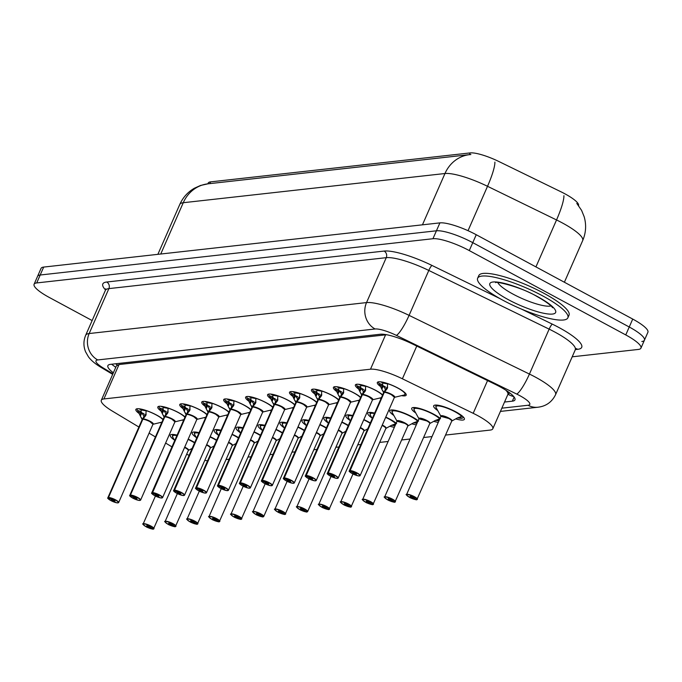 <?xml version="1.0" encoding="UTF-8"?>
<svg xmlns="http://www.w3.org/2000/svg" width="682" height="682" viewBox="0 0 682 682"><rect width="100%" height="100%" fill="white"/><g stroke="black" fill="none" stroke-linecap="round" stroke-linejoin="round"><path stroke-width="1.02" d="M380.368 386.404A15.763 3.41 23.7 0 1 377.325 382.5A15.763 3.41 23.7 0 1 398.1 388.126A15.763 3.41 23.7 0 1 406.191 395.176A15.763 3.41 23.7 0 1 401.545 395.637M358.417 388.859A15.763 3.41 23.7 0 1 355.373 384.946A15.763 3.41 23.7 0 1 376.149 390.581A15.763 3.41 23.7 0 1 382.645 394.887M336.465 391.306A15.763 3.41 23.7 0 1 333.421 387.402A15.763 3.41 23.7 0 1 354.197 393.028A15.763 3.41 23.7 0 1 360.701 397.333M314.513 393.753A15.763 3.41 23.7 0 1 311.469 389.848A15.763 3.41 23.7 0 1 332.245 395.475A15.763 3.41 23.7 0 1 338.749 399.788M292.561 396.199A15.763 3.41 23.7 0 1 289.518 392.295A15.763 3.41 23.7 0 1 310.293 397.93A15.763 3.41 23.7 0 1 316.798 402.235M270.609 398.655A15.763 3.41 23.7 0 1 267.574 394.75A15.763 3.41 23.7 0 1 288.341 400.377A15.763 3.41 23.7 0 1 294.846 404.682M248.657 401.101A15.763 3.41 23.7 0 1 245.622 397.197A15.763 3.41 23.7 0 1 266.389 402.823A15.763 3.41 23.7 0 1 272.894 407.137M226.705 403.548A15.763 3.41 23.7 0 1 223.67 399.643A15.763 3.41 23.7 0 1 244.446 405.279A15.763 3.41 23.7 0 1 250.942 409.584M204.753 406.003A15.763 3.41 23.7 0 1 201.719 402.099A15.763 3.41 23.7 0 1 222.494 407.725A15.763 3.41 23.7 0 1 228.99 412.03M182.802 408.45A15.763 3.41 23.7 0 1 179.767 404.545A15.763 3.41 23.7 0 1 200.542 410.172A15.763 3.41 23.7 0 1 207.038 414.477M160.858 410.896A15.763 3.41 23.7 0 1 157.815 406.992A15.763 3.41 23.7 0 1 178.59 412.619A15.763 3.41 23.7 0 1 185.086 416.932M138.906 413.343A15.763 3.41 23.7 0 1 135.863 409.439A15.763 3.41 23.7 0 1 156.638 415.074A15.763 3.41 23.7 0 1 163.134 419.379M437.75 410.581A16.769 3.632 23.7 0 1 433.675 405.824A16.769 3.632 23.7 0 1 455.772 411.817A16.769 3.632 23.7 0 1 464.382 419.311A16.769 3.632 23.7 0 1 455.712 418.893M415.798 413.028A16.769 3.632 23.7 0 1 411.723 408.279A16.769 3.632 23.7 0 1 433.82 414.264A16.769 3.632 23.7 0 1 440.069 418.271M393.846 415.474A16.769 3.632 23.7 0 1 389.772 410.726A16.769 3.632 23.7 0 1 411.868 416.711A16.769 3.632 23.7 0 1 418.117 420.726M371.895 417.93A16.769 3.632 23.7 0 1 367.82 413.173A16.769 3.632 23.7 0 1 374.657 413.096M385.807 417.12A16.769 3.632 23.7 0 1 389.916 419.166A16.769 3.632 23.7 0 1 396.165 423.172M349.943 420.376A16.769 3.632 23.7 0 1 345.868 415.619A16.769 3.632 23.7 0 1 352.705 415.543M363.856 419.566A16.769 3.632 23.7 0 1 367.965 421.612A16.769 3.632 23.7 0 1 370.326 422.951M327.991 422.823A16.769 3.632 23.7 0 1 323.916 418.075A16.769 3.632 23.7 0 1 330.753 417.989M341.904 422.013A16.769 3.632 23.7 0 1 346.021 424.059A16.769 3.632 23.7 0 1 348.374 425.406M306.039 425.278A16.769 3.632 23.7 0 1 301.964 420.521A16.769 3.632 23.7 0 1 308.801 420.436M319.952 424.46A16.769 3.632 23.7 0 1 324.069 426.506A16.769 3.632 23.7 0 1 326.422 427.853M284.087 427.725A16.769 3.632 23.7 0 1 280.012 422.968A16.769 3.632 23.7 0 1 286.849 422.891M298 426.915A16.769 3.632 23.7 0 1 302.117 428.961A16.769 3.632 23.7 0 1 304.479 430.299M262.135 430.172A16.769 3.632 23.7 0 1 258.06 425.423A16.769 3.632 23.7 0 1 264.906 425.338M276.048 429.362A16.769 3.632 23.7 0 1 280.166 431.408A16.769 3.632 23.7 0 1 282.527 432.746M240.183 432.618A16.769 3.632 23.7 0 1 236.117 427.87A16.769 3.632 23.7 0 1 242.954 427.785M254.096 431.808A16.769 3.632 23.7 0 1 258.214 433.854A16.769 3.632 23.7 0 1 260.575 435.201M218.231 435.073A16.769 3.632 23.7 0 1 214.165 430.316A16.769 3.632 23.7 0 1 221.002 430.24M232.144 434.264A16.769 3.632 23.7 0 1 236.262 436.31A16.769 3.632 23.7 0 1 238.623 437.648M196.288 437.52A16.769 3.632 23.7 0 1 192.213 432.763A16.769 3.632 23.7 0 1 199.05 432.686M210.192 436.71A16.769 3.632 23.7 0 1 214.31 438.756A16.769 3.632 23.7 0 1 216.671 440.095M174.336 439.967A16.769 3.632 23.7 0 1 170.261 435.218A16.769 3.632 23.7 0 1 177.098 435.133M188.241 439.157A16.769 3.632 23.7 0 1 192.358 441.203A16.769 3.632 23.7 0 1 194.72 442.55M506.777 391.272A29.556 6.394 23.7 0 1 507.894 394.384L508.107 394.358A9.855 2.131 -156.3 0 0 506.777 391.272L505.908 390.249M578.558 205.572A26.598 5.754 -156.3 0 0 560.877 191.744L498.934 161.54A26.598 5.754 -156.3 0 0 470.213 152.913L210.559 181.881A26.598 5.754 -156.3 0 0 208.206 183.049L207.857 183.833M386.643 334.734L119.026 364.538L116.4 365.867L101.311 400.249A29.556 6.394 -156.3 0 0 112.419 411.144L138.898 427.034M445.61 435.056L490.179 430.086A29.556 6.394 -156.3 0 0 492.796 428.79L507.894 394.384M186.655 454.289A29.556 6.394 -156.3 0 0 189.119 455.312M204.873 460.35A29.556 6.394 -156.3 0 0 207.567 460.844M149.119 433.164L155.428 436.949M165.649 443.078L171.949 446.863M492.796 428.79A29.556 6.394 -156.3 0 0 473.189 413.309L402.397 378.791A29.556 6.394 -156.3 0 0 370.488 369.209L103.92 398.944A29.556 6.394 -156.3 0 0 101.311 400.249M226.1 459.549L229.161 459.208M248.052 457.102L251.104 456.761M270.004 454.655L273.056 454.314M291.956 452.2L295.008 451.859M313.908 449.753L316.96 449.412M335.859 447.307L338.911 446.966M357.803 444.86L360.863 444.519M379.755 442.405L388.135 441.476M401.707 439.958L410.087 439.02M423.658 437.512L432.03 436.574M183.594 420.342A15.763 3.41 23.7 0 1 182.034 420.121M205.538 417.896A15.763 3.41 23.7 0 1 203.986 417.674M227.49 415.449A15.763 3.41 23.7 0 1 225.938 415.227M249.442 412.994A15.763 3.41 23.7 0 1 247.89 412.781M271.393 410.547A15.763 3.41 23.7 0 1 269.842 410.325M293.345 408.1A15.763 3.41 23.7 0 1 291.794 407.879M315.297 405.645A15.763 3.41 23.7 0 1 313.746 405.432M337.249 403.198A15.763 3.41 23.7 0 1 335.697 402.977M359.201 400.752A15.763 3.41 23.7 0 1 357.649 400.53M381.153 398.305A15.763 3.41 23.7 0 1 379.601 398.083M161.643 422.789A15.763 3.41 23.7 0 1 160.082 422.576M394.367 427.273A16.769 3.632 23.7 0 1 389.857 426.241M416.318 424.818A16.769 3.632 23.7 0 1 411.809 423.795M438.27 422.371A16.769 3.632 23.7 0 1 433.761 421.34M92.138 320.549L49.274 297.446A29.556 6.394 23.7 0 1 34.1 284.232L37.578 276.304A29.556 6.394 23.7 0 1 40.195 275.008L436.42 230.797A29.556 6.394 23.7 0 1 472.762 242.656L629.239 327.002A29.556 6.394 23.7 0 1 644.422 340.207L647.9 332.287A29.556 6.394 23.7 0 0 632.726 319.074L476.241 234.727A29.556 6.394 23.7 0 0 439.907 222.878L43.674 267.08A29.556 6.394 23.7 0 0 41.056 268.384L37.578 276.304A29.556 6.394 23.7 0 1 40.195 275.008L436.42 230.797A29.556 6.394 23.7 0 1 472.762 242.656L629.239 327.002A29.556 6.394 23.7 0 1 644.422 340.207A29.556 6.394 23.7 0 1 641.805 341.512M34.1 284.232A29.556 6.394 23.7 0 1 36.717 282.936L432.942 238.726A29.556 6.394 23.7 0 1 469.284 250.584L625.761 334.93A29.556 6.394 23.7 0 1 640.944 348.135A29.556 6.394 23.7 0 1 638.326 349.44L572.189 356.814M504.535 402.039L512.344 401.169A29.556 6.394 -156.3 0 0 514.961 399.874A29.556 6.394 -156.3 0 0 495.354 384.401L412.175 343.83A29.556 6.394 -156.3 0 0 380.266 334.248L110.493 364.35A29.556 6.394 -156.3 0 0 107.884 365.646A29.556 6.394 -156.3 0 0 113.357 372.798M153.552 528.976L153.322 529.044A5.712 1.236 -156.3 0 0 150.799 526.257A5.712 1.236 -156.3 0 0 143.774 523.964A5.712 1.236 -156.3 0 0 146.204 526.768A5.712 1.236 -156.3 0 0 153.118 529.07L150.228 527.084M150.091 527.391A1.969 0.426 23.7 0 1 147.704 526.598A1.969 0.426 23.7 0 1 146.698 525.72A1.969 0.426 23.7 0 1 149.29 526.419A1.969 0.426 23.7 0 1 150.304 527.305A1.969 0.426 23.7 0 1 150.159 527.382L153.118 529.07M185.282 447.852A5.908 1.279 -156.3 0 0 184.583 447.494L185.282 447.861A5.908 1.279 -156.3 0 1 188.326 450.495L188.334 450.444M184.754 447.111A6.095 1.321 23.7 0 1 188.403 450.418L191.881 448.56M173.637 434.502A14.782 3.197 -156.3 0 0 172.469 435.133A14.782 3.197 -156.3 0 0 172.461 435.167M162.981 419.745A14.407 3.12 23.7 0 0 146.178 410.615L145.778 415.517L142.845 419.225L144.192 416.156L146.119 413.803M142.76 419.404L142.606 419.319A0.494 0.46 80 0 0 142.632 419.251L140.901 417.162L137.619 410.436L141.055 411.544L144.081 416.412M152.998 424.042A5.908 1.279 23.7 0 0 148.659 421.016A5.908 1.279 23.7 0 0 142.819 419.294L142.819 419.294A0.494 0.443 86.7 0 0 142.845 419.225M142.632 419.251L143.987 416.173M142.606 419.328L142.606 419.319A5.908 1.279 -156.3 0 0 142.18 419.566L142.24 419.575M107.935 498.227A5.908 1.279 23.7 0 1 107.85 497.783A5.908 1.279 23.7 0 1 108.267 497.536L142.606 419.319A5.908 1.279 23.7 0 0 142.393 419.379M108.267 497.536L108.361 497.8A5.712 1.236 -156.3 0 0 110.885 500.588A5.712 1.236 -156.3 0 0 117.909 502.881A5.712 1.236 -156.3 0 0 115.48 500.077A5.712 1.236 -156.3 0 0 108.557 497.775L111.584 499.454A1.969 0.426 23.7 0 1 113.971 500.247A1.969 0.426 23.7 0 1 114.985 501.125A1.969 0.426 23.7 0 1 112.385 500.418A1.969 0.426 23.7 0 1 111.379 499.539A1.969 0.426 23.7 0 1 111.516 499.463L108.361 497.8M149.972 421.681L153.007 424.323A5.908 1.279 -156.3 0 0 149.972 421.681A5.908 1.279 -156.3 0 0 142.811 419.302L108.481 497.51A5.908 1.279 23.7 0 1 115.633 499.889A5.908 1.279 23.7 0 1 118.668 502.532A5.908 1.279 23.7 0 1 118.284 502.77M146.101 414.426L146.05 414.903M139.026 408.774L141.558 410.087L140.859 411.22M146.69 410.914L141.941 410.061A10.827 2.344 23.7 0 1 146.195 410.752M142.7 413.104L144.328 414.213M139.776 408.859L141.941 410.061M137.295 408.748A14.782 3.197 -156.3 0 0 137.15 408.961A14.782 3.197 -156.3 0 0 137.653 410.479M141.779 412.925L141.771 412.942A1.969 0.426 23.7 0 1 140.918 412.746L138.079 411.834M175.504 526.521L175.274 526.598A5.712 1.236 -156.3 0 0 172.751 523.802A5.712 1.236 -156.3 0 0 165.726 521.517A5.712 1.236 -156.3 0 0 168.156 524.322A5.712 1.236 -156.3 0 0 175.069 526.615L172.179 524.637M172.043 524.944A1.969 0.426 23.7 0 1 169.656 524.151A1.969 0.426 23.7 0 1 168.642 523.273A1.969 0.426 23.7 0 1 171.242 523.972A1.969 0.426 23.7 0 1 172.256 524.85A1.969 0.426 23.7 0 1 172.111 524.935L175.069 526.615M207.234 445.406A5.908 1.279 -156.3 0 0 206.535 445.048L207.234 445.406A5.908 1.279 -156.3 0 1 210.269 448.048L210.286 447.997M206.706 444.664A6.095 1.321 23.7 0 1 210.354 447.972L213.833 446.113M195.589 432.056A14.782 3.197 -156.3 0 0 194.421 432.686A14.782 3.197 -156.3 0 0 194.404 432.72M197.456 524.074L197.226 524.151A5.712 1.236 -156.3 0 0 194.702 521.355A5.712 1.236 -156.3 0 0 187.669 519.062A5.712 1.236 -156.3 0 0 190.099 521.866A5.712 1.236 -156.3 0 0 197.021 524.168L194.131 522.19M193.995 522.497A1.969 0.426 23.7 0 1 191.608 521.704A1.969 0.426 23.7 0 1 190.593 520.818A1.969 0.426 23.7 0 1 193.194 521.525A1.969 0.426 23.7 0 1 194.208 522.403A1.969 0.426 23.7 0 1 194.063 522.489L197.021 524.168M229.186 442.959A5.908 1.279 -156.3 0 0 228.487 442.592L229.186 442.959A5.908 1.279 -156.3 0 1 232.221 445.602L232.23 445.542M228.658 442.217A6.095 1.321 23.7 0 1 232.306 445.517L235.784 443.667M217.541 429.609A14.782 3.197 -156.3 0 0 216.373 430.24A14.782 3.197 -156.3 0 0 216.356 430.265L216.569 432.073A14.407 3.112 23.7 0 1 220.806 430.674M219.408 521.628L219.178 521.696A5.712 1.236 -156.3 0 0 216.646 518.908A5.712 1.236 -156.3 0 0 209.621 516.615A5.712 1.236 -156.3 0 0 212.051 519.42A5.712 1.236 -156.3 0 0 218.973 521.721L216.083 519.744M215.947 520.042A1.969 0.426 23.7 0 1 213.56 519.249A1.969 0.426 23.7 0 1 212.545 518.371A1.969 0.426 23.7 0 1 215.145 519.079A1.969 0.426 23.7 0 1 216.16 519.957A1.969 0.426 23.7 0 1 216.015 520.034L218.973 521.721M251.138 440.512A5.908 1.279 -156.3 0 0 250.439 440.146L251.138 440.512A5.908 1.279 -156.3 0 1 254.173 443.147L254.181 443.095M250.601 439.762A6.095 1.321 23.7 0 1 254.258 443.07L257.736 441.211M239.493 427.154A14.782 3.197 -156.3 0 0 238.325 427.785A14.782 3.197 -156.3 0 0 238.308 427.819M241.36 519.181L241.13 519.249A5.712 1.236 -156.3 0 0 238.598 516.462A5.712 1.236 -156.3 0 0 231.573 514.168A5.712 1.236 -156.3 0 0 234.003 516.973A5.712 1.236 -156.3 0 0 240.925 519.275L238.027 517.288M237.899 517.595A1.969 0.426 23.7 0 1 235.512 516.803A1.969 0.426 23.7 0 1 234.497 515.924A1.969 0.426 23.7 0 1 237.097 516.624A1.969 0.426 23.7 0 1 238.103 517.51A1.969 0.426 23.7 0 1 237.967 517.587L240.925 519.275M273.09 438.057A5.908 1.279 -156.3 0 0 272.391 437.699L273.09 438.057A5.908 1.279 -156.3 0 1 276.125 440.7L276.133 440.649M272.553 437.315A6.095 1.321 23.7 0 1 276.21 440.623L279.688 438.765M261.445 424.707A14.782 3.197 -156.3 0 0 260.277 425.338A14.782 3.197 -156.3 0 0 260.26 425.372L260.473 427.171A14.407 3.112 23.7 0 1 264.71 425.781M184.933 417.29A14.407 3.12 23.7 0 0 168.13 408.16L167.729 413.062L164.797 416.779L166.144 413.701L168.07 411.357M164.712 416.958L164.558 416.873A0.494 0.46 80 0 0 164.584 416.804L162.853 414.716L159.571 407.981L163.007 409.089L166.024 413.965M174.95 421.595A5.908 1.279 23.7 0 0 170.602 418.569A5.908 1.279 23.7 0 0 164.771 416.847L164.771 416.847A0.494 0.443 86.7 0 0 164.797 416.779M164.584 416.804L165.931 413.727M164.345 416.932A5.908 1.279 23.7 0 1 164.558 416.873L164.55 416.873A5.908 1.279 -156.3 0 0 164.132 417.12L162.853 414.716M129.887 495.78A5.908 1.279 23.7 0 1 129.793 495.328A5.908 1.279 23.7 0 1 130.219 495.089L164.55 416.873M130.219 495.089L130.313 495.345A5.712 1.236 -156.3 0 0 132.837 498.141A5.712 1.236 -156.3 0 0 139.861 500.435A5.712 1.236 -156.3 0 0 137.432 497.63A5.712 1.236 -156.3 0 0 130.509 495.328L133.536 496.999A1.969 0.426 23.7 0 1 135.923 497.792A1.969 0.426 23.7 0 1 136.937 498.678A1.969 0.426 23.7 0 1 134.337 497.971A1.969 0.426 23.7 0 1 133.331 497.093A1.969 0.426 23.7 0 1 133.467 497.007L130.313 495.345M171.924 419.234L174.959 421.868A5.908 1.279 -156.3 0 0 171.924 419.225A5.908 1.279 -156.3 0 0 164.763 416.847L130.424 495.064A5.908 1.279 23.7 0 1 137.585 497.442A5.908 1.279 23.7 0 1 140.62 500.085A5.908 1.279 23.7 0 1 140.236 500.324M168.053 411.979L167.994 412.448M163.51 407.657L162.81 408.774M163.885 407.597A10.827 2.344 23.7 0 1 168.147 408.305M168.642 408.458L163.893 407.614L161.728 406.412M163.578 407.435L160.978 406.319M164.652 410.649L166.28 411.766M159.247 406.293A14.782 3.197 -156.3 0 0 159.102 406.506A14.782 3.197 -156.3 0 0 159.605 408.032M162.325 413.667L163.723 410.487A1.969 0.426 23.7 0 1 162.862 410.3L160.031 409.379M206.876 414.844A14.407 3.12 23.7 0 0 190.082 405.713L189.681 410.615L186.74 414.324L188.096 411.255L190.022 408.902M186.663 414.511L186.51 414.417A0.494 0.46 80 0 0 186.536 414.349L184.805 412.26L181.523 405.534L184.958 406.643L187.976 411.51M193.867 416.779L196.91 419.421A5.908 1.279 -156.3 0 0 193.876 416.779A5.908 1.279 -156.3 0 0 186.715 414.4L186.723 414.4A0.494 0.443 86.7 0 0 186.74 414.324M186.536 414.349L187.882 411.28M186.51 414.426L186.501 414.426A5.908 1.279 -156.3 0 0 186.084 414.673L186.143 414.673M151.839 493.333A5.908 1.279 23.7 0 1 151.745 492.881A5.908 1.279 23.7 0 1 152.171 492.634L186.501 414.426M152.171 492.634L152.265 492.898A5.712 1.236 -156.3 0 0 154.788 495.695A5.712 1.236 -156.3 0 0 161.813 497.979A5.712 1.236 -156.3 0 0 159.383 495.175A5.712 1.236 -156.3 0 0 152.461 492.881L155.487 494.552A1.969 0.426 23.7 0 1 157.874 495.345A1.969 0.426 23.7 0 1 158.889 496.223A1.969 0.426 23.7 0 1 156.289 495.524A1.969 0.426 23.7 0 1 155.283 494.646A1.969 0.426 23.7 0 1 155.419 494.561L152.265 492.898M152.461 492.881L186.715 414.4M190.005 409.532L189.946 410.001M182.929 403.872L185.453 405.185L184.762 406.327M190.593 406.012L185.845 405.159A10.827 2.344 23.7 0 1 190.09 405.85M186.604 408.203L188.232 409.319M183.68 403.966L185.845 405.159M181.199 403.846A14.782 3.197 -156.3 0 0 181.054 404.059A14.782 3.197 -156.3 0 0 181.548 405.585M184.276 411.22L185.675 408.041A1.969 0.426 23.7 0 1 184.813 407.853L181.983 406.932M228.828 412.397A14.407 3.12 23.7 0 0 212.034 403.267L211.633 408.168L208.692 411.877L210.047 408.808L211.974 406.455M208.615 412.056L208.462 411.971A0.494 0.46 80 0 0 208.487 411.902L206.757 409.814L203.475 403.088L206.91 404.196L209.928 409.064M215.819 414.332L218.854 416.975A5.908 1.279 -156.3 0 0 215.819 414.332A5.908 1.279 -156.3 0 0 208.666 411.954L208.666 411.945A0.494 0.443 86.7 0 0 208.692 411.877M208.487 411.902L209.834 408.833M208.24 412.03A5.908 1.279 23.7 0 1 208.462 411.971L208.453 411.971A5.908 1.279 -156.3 0 0 208.036 412.218L206.757 409.814M173.782 490.878A5.908 1.279 23.7 0 1 173.697 490.435A5.908 1.279 23.7 0 1 174.123 490.188L208.453 411.971M174.123 490.188L174.208 490.452A5.712 1.236 -156.3 0 0 176.74 493.239A5.712 1.236 -156.3 0 0 183.765 495.533A5.712 1.236 -156.3 0 0 181.335 492.728A5.712 1.236 -156.3 0 0 174.413 490.426L177.439 492.106A1.969 0.426 23.7 0 1 179.826 492.898A1.969 0.426 23.7 0 1 180.841 493.777A1.969 0.426 23.7 0 1 178.241 493.077A1.969 0.426 23.7 0 1 177.226 492.191A1.969 0.426 23.7 0 1 177.371 492.114L174.208 490.452M174.413 490.426L208.666 411.954M211.957 407.077L211.897 407.555M207.413 402.755L206.714 403.88M207.788 402.695A10.827 2.344 23.7 0 1 212.042 403.403M212.545 403.565L207.797 402.712L205.632 401.519M207.388 402.747L204.881 401.425M208.556 405.756L210.184 406.873M203.151 401.4A14.782 3.197 -156.3 0 0 203.006 401.613A14.782 3.197 -156.3 0 0 203.5 403.13M206.228 408.765L207.626 405.594A1.969 0.426 23.7 0 1 206.765 405.398L203.927 404.486M542.557 295.826A49.266 10.665 23.7 0 1 567.859 317.838A49.266 10.665 23.7 0 1 502.932 300.242A49.266 10.665 23.7 0 1 477.639 278.23A49.266 10.665 23.7 0 1 542.557 295.826M477.639 278.23L478.798 275.588A49.266 10.665 23.7 0 1 543.716 293.183A49.266 10.665 23.7 0 1 569.018 315.195L567.859 317.838M263.312 516.726L263.073 516.803A5.712 1.236 -156.3 0 0 260.55 514.006A5.712 1.236 -156.3 0 0 253.525 511.713A5.712 1.236 -156.3 0 0 255.955 514.518A5.712 1.236 -156.3 0 0 262.877 516.82L259.978 514.842M259.851 515.149A1.969 0.426 23.7 0 1 257.464 514.356A1.969 0.426 23.7 0 1 256.449 513.469A1.969 0.426 23.7 0 1 259.049 514.177A1.969 0.426 23.7 0 1 260.055 515.055A1.969 0.426 23.7 0 1 259.919 515.14L262.877 516.82M295.042 435.61A5.908 1.279 -156.3 0 0 294.343 435.244L295.042 435.61A5.908 1.279 -156.3 0 1 298.077 438.253L263.746 516.462A5.908 1.279 23.7 0 1 263.354 516.7M294.505 434.869A6.095 1.321 23.7 0 1 298.162 438.168L301.632 436.318M283.397 422.26A14.782 3.197 -156.3 0 0 282.229 422.891A14.782 3.197 -156.3 0 0 282.212 422.917M285.264 514.279L285.025 514.347A5.712 1.236 -156.3 0 0 282.501 511.56A5.712 1.236 -156.3 0 0 275.477 509.266A5.712 1.236 -156.3 0 0 277.906 512.071A5.712 1.236 -156.3 0 0 284.829 514.373L281.93 512.395M281.802 512.693A1.969 0.426 23.7 0 1 279.415 511.901A1.969 0.426 23.7 0 1 278.401 511.023A1.969 0.426 23.7 0 1 281.001 511.73A1.969 0.426 23.7 0 1 282.007 512.608A1.969 0.426 23.7 0 1 281.871 512.693L284.829 514.373M316.994 433.164A5.908 1.279 -156.3 0 0 316.295 432.797L316.994 433.164A5.908 1.279 -156.3 0 1 320.029 435.807L320.037 435.747M316.457 432.414A6.095 1.321 23.7 0 1 320.114 435.721L323.583 433.871M305.348 419.805A14.782 3.197 -156.3 0 0 304.172 420.444A14.782 3.197 -156.3 0 0 304.163 420.47L304.368 422.269A14.407 3.112 23.7 0 1 308.614 420.879M307.215 511.832L306.977 511.901A5.712 1.236 -156.3 0 0 304.453 509.113A5.712 1.236 -156.3 0 0 297.429 506.82A5.712 1.236 -156.3 0 0 299.858 509.624A5.712 1.236 -156.3 0 0 306.781 511.926L303.882 509.94M303.754 510.247A1.969 0.426 23.7 0 1 301.367 509.454A1.969 0.426 23.7 0 1 300.353 508.576A1.969 0.426 23.7 0 1 302.944 509.275A1.969 0.426 23.7 0 1 303.959 510.162A1.969 0.426 23.7 0 1 303.822 510.238L306.781 511.926M338.945 430.709A5.908 1.279 -156.3 0 0 338.238 430.351L338.945 430.717A5.908 1.279 -156.3 0 1 341.98 433.351L307.65 511.568A5.908 1.279 23.7 0 1 307.258 511.807M338.408 429.967A6.095 1.321 23.7 0 1 342.066 433.275L345.535 431.416M327.3 417.358A14.782 3.197 -156.3 0 0 326.124 417.989A14.782 3.197 -156.3 0 0 326.115 418.023M250.78 409.95A14.407 3.12 23.7 0 0 233.986 400.811L233.585 405.713L230.644 409.43L231.991 406.361L233.926 404.008M230.567 409.609L230.414 409.524A0.494 0.46 80 0 0 230.439 409.456L228.709 407.367L225.427 400.632L228.862 401.741L231.88 406.617M237.771 411.885L240.806 414.52A5.908 1.279 -156.3 0 0 237.771 411.885A5.908 1.279 -156.3 0 0 230.618 409.498L230.618 409.498A0.494 0.443 86.7 0 0 230.644 409.43M230.439 409.456L231.786 406.378M230.192 409.584A5.908 1.279 23.7 0 1 230.414 409.524L230.405 409.524A5.908 1.279 -156.3 0 0 229.987 409.771L230.005 409.694A6.095 1.321 23.7 0 1 230.201 409.157M195.734 488.431A5.908 1.279 23.7 0 1 195.649 487.98A5.908 1.279 23.7 0 1 196.075 487.741L230.405 409.524M196.075 487.741L196.16 488.005A5.712 1.236 -156.3 0 0 198.684 490.793A5.712 1.236 -156.3 0 0 205.717 493.086A5.712 1.236 -156.3 0 0 203.287 490.281A5.712 1.236 -156.3 0 0 196.365 487.98L199.391 489.65A1.969 0.426 23.7 0 1 201.778 490.452A1.969 0.426 23.7 0 1 202.793 491.33A1.969 0.426 23.7 0 1 200.193 490.622A1.969 0.426 23.7 0 1 199.178 489.744A1.969 0.426 23.7 0 1 199.323 489.659L196.16 488.005M196.365 487.98L230.618 409.498A5.908 1.279 23.7 0 1 236.458 411.22A5.908 1.279 23.7 0 1 240.806 414.247M233.909 404.631L233.849 405.099M229.433 400.087L228.666 401.425M234.497 401.118L229.749 400.266A10.827 2.344 23.7 0 1 233.994 400.956M229.34 400.291L226.833 398.979M230.507 403.301L232.136 404.417M227.583 399.064L229.749 400.266M225.103 398.944A14.782 3.197 -156.3 0 0 224.958 399.158A14.782 3.197 -156.3 0 0 225.452 400.684M228.18 406.319L229.578 403.139A1.969 0.426 23.7 0 1 228.717 402.951L225.878 402.039M272.732 407.495A14.407 3.12 23.7 0 0 255.938 398.365L255.528 403.267L252.596 406.983L253.943 403.906L255.878 401.553M252.519 407.163L252.366 407.069A0.494 0.46 80 0 0 252.391 407.001L250.652 404.92L247.378 398.186L250.814 399.294L253.832 404.17M259.723 409.43L262.758 412.073A5.908 1.279 -156.3 0 0 259.723 409.43A5.908 1.279 -156.3 0 0 252.562 407.052L252.57 407.052A0.494 0.443 86.7 0 0 252.596 406.983M252.391 407.001L253.738 403.932M252.144 407.137A5.908 1.279 23.7 0 1 252.366 407.069L252.357 407.077A5.908 1.279 -156.3 0 0 251.931 407.325L217.601 485.533A5.908 1.279 23.7 0 1 218.027 485.286L252.357 407.077M218.027 485.286L218.112 485.55A5.712 1.236 -156.3 0 0 220.636 488.346A5.712 1.236 -156.3 0 0 227.66 490.631A5.712 1.236 -156.3 0 0 225.239 487.835A5.712 1.236 -156.3 0 0 218.317 485.533L221.343 487.204A1.969 0.426 23.7 0 1 223.73 487.997A1.969 0.426 23.7 0 1 224.745 488.883A1.969 0.426 23.7 0 1 222.144 488.176A1.969 0.426 23.7 0 1 221.13 487.298A1.969 0.426 23.7 0 1 221.275 487.212L218.112 485.55M218.317 485.533L252.562 407.052A5.908 1.279 23.7 0 1 258.41 408.774A5.908 1.279 23.7 0 1 262.758 411.8M255.861 402.184L255.801 402.653M251.317 397.853L250.618 398.979M256.449 398.663L251.692 397.811A10.827 2.344 23.7 0 1 255.946 398.501M251.291 397.845L248.785 396.523M252.459 400.854L254.088 401.971M249.527 396.617L251.692 397.811M247.055 396.498A14.782 3.197 -156.3 0 0 246.91 396.711A14.782 3.197 -156.3 0 0 247.404 398.237M250.132 403.872L251.53 400.692A1.969 0.426 23.7 0 1 250.669 400.505L247.83 399.584M294.684 405.048A14.407 3.12 23.7 0 0 277.889 395.918L277.48 400.82L274.548 404.528L275.895 401.459L277.83 399.106M274.471 404.707L274.317 404.622A0.494 0.46 80 0 0 274.343 404.554L272.604 402.465L269.33 395.739L272.757 396.847L275.784 401.715M281.675 406.983L284.709 409.626A5.908 1.279 -156.3 0 0 281.675 406.983A5.908 1.279 -156.3 0 0 274.514 404.605L274.522 404.597A0.494 0.443 86.7 0 0 274.548 404.528M274.343 404.554L275.69 401.485M274.096 404.69A5.908 1.279 23.7 0 1 274.317 404.622L274.309 404.631A5.908 1.279 -156.3 0 0 273.883 404.869L239.553 483.086A5.908 1.279 23.7 0 1 239.979 482.839L274.309 404.631M239.979 482.839L240.064 483.103A5.712 1.236 -156.3 0 0 242.587 485.891A5.712 1.236 -156.3 0 0 249.612 488.184A5.712 1.236 -156.3 0 0 247.182 485.379A5.712 1.236 -156.3 0 0 240.269 483.078L243.295 484.757A1.969 0.426 23.7 0 1 245.682 485.55A1.969 0.426 23.7 0 1 246.696 486.428A1.969 0.426 23.7 0 1 244.096 485.729A1.969 0.426 23.7 0 1 243.082 484.842A1.969 0.426 23.7 0 1 243.227 484.766L240.064 483.103M240.269 483.078L274.514 404.605A5.908 1.279 23.7 0 1 280.362 406.319A5.908 1.279 23.7 0 1 284.709 409.345M277.813 399.737L277.753 400.206M273.337 395.193L272.57 396.532M278.401 396.216L273.644 395.364A10.827 2.344 23.7 0 1 277.898 396.054M273.243 395.398L270.737 394.077M274.411 398.407L276.04 399.524M271.479 394.17L273.644 395.364M269.006 394.051A14.782 3.197 -156.3 0 0 268.861 394.264A14.782 3.197 -156.3 0 0 269.356 395.782M272.084 401.417L273.473 398.245A1.969 0.426 23.7 0 1 272.621 398.049L269.782 397.137M329.167 509.377L328.929 509.454A5.712 1.236 -156.3 0 0 326.405 506.658A5.712 1.236 -156.3 0 0 319.381 504.373A5.712 1.236 -156.3 0 0 321.81 507.178A5.712 1.236 -156.3 0 0 328.733 509.471L325.834 507.493M325.698 507.8A1.969 0.426 23.7 0 1 323.311 507.007A1.969 0.426 23.7 0 1 322.305 506.129A1.969 0.426 23.7 0 1 324.896 506.828A1.969 0.426 23.7 0 1 325.911 507.706A1.969 0.426 23.7 0 1 325.774 507.792L328.733 509.471M360.897 428.262A5.908 1.279 -156.3 0 0 360.19 427.904L360.897 428.262A5.908 1.279 -156.3 0 1 363.932 430.905L363.941 430.845M360.36 427.52A6.095 1.321 23.7 0 1 364.018 430.828L367.487 428.969M349.244 414.912A14.782 3.197 -156.3 0 0 348.076 415.543A14.782 3.197 -156.3 0 0 348.067 415.577M351.119 506.931L350.88 506.999A5.712 1.236 -156.3 0 0 348.357 504.211A5.712 1.236 -156.3 0 0 341.332 501.918A5.712 1.236 -156.3 0 0 343.762 504.723A5.712 1.236 -156.3 0 0 350.684 507.024L347.786 505.047M347.65 505.353A1.969 0.426 23.7 0 1 345.262 504.561A1.969 0.426 23.7 0 1 344.257 503.674A1.969 0.426 23.7 0 1 346.848 504.382A1.969 0.426 23.7 0 1 347.863 505.26A1.969 0.426 23.7 0 1 347.718 505.345L350.684 507.024M382.849 425.815A5.908 1.279 -156.3 0 0 382.142 425.449L382.849 425.815A5.908 1.279 -156.3 0 1 385.884 428.458L385.893 428.398M382.312 425.074A6.095 1.321 23.7 0 1 385.969 428.373L391.519 425.321L396.626 423.496M393.855 424.443L395.279 425.193M395.168 425.449L393.548 424.554M371.196 412.465A14.782 3.197 -156.3 0 0 370.028 413.096A14.782 3.197 -156.3 0 0 370.019 413.122M391.8 425.218A14.782 3.197 -156.3 0 0 395.074 425.653M373.071 504.484L372.832 504.552A5.712 1.236 -156.3 0 0 370.309 501.764A5.712 1.236 -156.3 0 0 363.284 499.471A5.712 1.236 -156.3 0 0 365.714 502.276A5.712 1.236 -156.3 0 0 372.628 504.578L369.738 502.6M369.601 502.898A1.969 0.426 23.7 0 1 367.214 502.105A1.969 0.426 23.7 0 1 366.208 501.227A1.969 0.426 23.7 0 1 368.8 501.935A1.969 0.426 23.7 0 1 369.815 502.813A1.969 0.426 23.7 0 1 369.67 502.89L372.628 504.578M404.801 423.369A5.908 1.279 -156.3 0 0 397.529 420.999A5.908 1.279 -156.3 0 0 397.009 421.254L404.801 423.369A5.908 1.279 -156.3 0 1 407.836 426.003L407.845 425.952M397.035 421.212A6.095 1.321 23.7 0 1 402.985 422.03A6.095 1.321 23.7 0 1 407.921 425.926L413.471 422.874L418.578 421.05M415.807 421.996L417.231 422.738M417.12 423.002L415.5 422.107M393.147 410.01A14.782 3.197 -156.3 0 0 391.98 410.641A14.782 3.197 -156.3 0 0 391.971 410.675M413.744 422.763A14.782 3.197 -156.3 0 0 417.026 423.207M395.014 502.037L394.784 502.105A5.712 1.236 -156.3 0 0 392.261 499.318A5.712 1.236 -156.3 0 0 385.236 497.025A5.712 1.236 -156.3 0 0 387.666 499.829A5.712 1.236 -156.3 0 0 394.58 502.131L391.69 500.145M391.553 500.452A1.969 0.426 23.7 0 1 389.166 499.659A1.969 0.426 23.7 0 1 388.16 498.781A1.969 0.426 23.7 0 1 390.752 499.48A1.969 0.426 23.7 0 1 391.766 500.366A1.969 0.426 23.7 0 1 391.621 500.443L394.784 502.105M426.744 420.913A5.908 1.279 -156.3 0 0 419.481 418.543A5.908 1.279 -156.3 0 0 418.961 418.808L426.744 420.913A5.908 1.279 -156.3 0 1 429.788 423.556L429.796 423.505M419.012 418.816L418.97 418.731A6.095 1.321 23.7 0 1 424.937 419.583A6.095 1.321 23.7 0 1 429.865 423.479L435.414 420.419L440.529 418.603M437.759 419.541L439.182 420.291M439.063 420.555L437.452 419.66M415.099 407.563A14.782 3.197 -156.3 0 0 413.931 408.194A14.782 3.197 -156.3 0 0 413.923 408.228M435.696 420.317A14.782 3.197 -156.3 0 0 438.978 420.76M416.966 499.582L416.736 499.659A5.712 1.236 -156.3 0 0 414.213 496.863A5.712 1.236 -156.3 0 0 407.188 494.569A5.712 1.236 -156.3 0 0 409.618 497.374A5.712 1.236 -156.3 0 0 416.532 499.676L413.642 497.698M413.505 498.005A1.969 0.426 23.7 0 1 411.118 497.212A1.969 0.426 23.7 0 1 410.104 496.326A1.969 0.426 23.7 0 1 412.704 497.033A1.969 0.426 23.7 0 1 413.718 497.911A1.969 0.426 23.7 0 1 413.573 497.996L416.532 499.676M448.696 418.467A5.908 1.279 -156.3 0 0 441.433 416.097A5.908 1.279 -156.3 0 0 440.913 416.352L448.696 418.467A5.908 1.279 -156.3 0 1 451.731 421.109L451.748 421.05M437.051 405.117A14.782 3.197 -156.3 0 0 435.883 405.747L436.079 407.58L440.922 416.301A6.095 1.321 23.7 0 1 446.889 417.128A6.095 1.321 23.7 0 1 451.816 421.024L457.366 417.972L462.481 416.148M459.702 417.094L461.885 418.237A14.782 3.197 -156.3 0 0 462.95 417.623A14.782 3.197 -156.3 0 0 462.618 416.335M457.648 417.87A14.782 3.197 -156.3 0 0 461.373 418.296L459.404 417.205M436.182 405.057L435.883 405.747A14.782 3.197 -156.3 0 0 435.866 405.773M316.636 402.602A14.407 3.12 23.7 0 0 299.833 393.471L299.432 398.373L296.5 402.082L297.846 399.013L299.782 396.66M296.423 402.261L296.269 402.175A0.494 0.46 80 0 0 296.295 402.107L294.556 400.019L291.282 393.292L294.709 394.401L297.736 399.268M303.626 404.537L306.661 407.18A5.908 1.279 -156.3 0 0 303.626 404.537A5.908 1.279 -156.3 0 0 296.465 402.158L296.474 402.15A0.494 0.443 86.7 0 0 296.5 402.082M296.295 402.107L297.642 399.03M296.048 402.235A5.908 1.279 23.7 0 1 296.269 402.175L296.261 402.175A5.908 1.279 -156.3 0 0 295.835 402.423L261.504 480.639A5.908 1.279 23.7 0 1 261.931 480.392L296.261 402.175M261.931 480.392L262.016 480.657A5.712 1.236 -156.3 0 0 264.539 483.444A5.712 1.236 -156.3 0 0 271.564 485.737A5.712 1.236 -156.3 0 0 269.134 482.933A5.712 1.236 -156.3 0 0 262.22 480.631L265.247 482.31A1.969 0.426 23.7 0 1 267.634 483.103A1.969 0.426 23.7 0 1 268.64 483.981A1.969 0.426 23.7 0 1 266.048 483.274A1.969 0.426 23.7 0 1 265.034 482.396A1.969 0.426 23.7 0 1 265.179 482.319L262.016 480.657M262.22 480.631L296.465 402.158A5.908 1.279 23.7 0 1 302.314 403.872A5.908 1.279 23.7 0 1 306.661 406.898M299.765 397.282L299.705 397.759M295.221 392.96L294.522 394.077M300.353 393.77L295.596 392.917A10.827 2.344 23.7 0 1 299.85 393.608M295.195 392.943L292.68 391.63M296.363 395.961L297.991 397.069M293.43 391.715L295.596 392.917M290.95 391.604A14.782 3.197 -156.3 0 0 290.813 391.809A14.782 3.197 -156.3 0 0 291.308 393.335M295.442 395.782L295.425 395.799A1.969 0.426 23.7 0 1 294.573 395.603L291.734 394.69M338.587 400.146A14.407 3.12 23.7 0 0 321.785 391.016L321.384 395.918L318.451 399.635L319.798 396.557L321.733 394.213M283.542 478.636A5.908 1.279 23.7 0 1 283.456 478.184A5.908 1.279 23.7 0 1 283.882 477.946L318.221 399.729A0.494 0.46 80 0 0 318.247 399.652L316.508 397.572L313.234 390.837L316.661 391.945L319.688 396.822M325.578 402.09L328.613 404.724A5.908 1.279 -156.3 0 0 325.578 402.082A5.908 1.279 -156.3 0 0 318.417 399.703L318.426 399.703A0.494 0.443 86.7 0 0 318.451 399.635M318.247 399.652L319.594 396.583M283.882 477.946L283.968 478.201A5.712 1.236 -156.3 0 0 286.491 480.998A5.712 1.236 -156.3 0 0 293.516 483.291A5.712 1.236 -156.3 0 0 291.086 480.486A5.712 1.236 -156.3 0 0 284.164 478.184L287.199 479.855A1.969 0.426 23.7 0 1 289.586 480.648A1.969 0.426 23.7 0 1 290.592 481.535A1.969 0.426 23.7 0 1 288 480.827A1.969 0.426 23.7 0 1 286.986 479.949A1.969 0.426 23.7 0 1 287.131 479.864L283.968 478.201M284.164 478.184L318.417 399.703A5.908 1.279 23.7 0 1 324.265 401.425A5.908 1.279 23.7 0 1 328.605 404.452M318.375 399.814L318.213 399.729A5.908 1.279 -156.3 0 0 317.786 399.976L283.456 478.184C284.505 478.917 280.822 477.264 286.474 480.989L292.527 483.248L294.283 482.941A5.908 1.279 23.7 0 1 293.891 483.18M321.716 394.835L321.657 395.304M317.173 390.513L316.474 391.63M317.539 390.454A10.827 2.344 23.7 0 1 321.802 391.161M322.305 391.315L317.548 390.471L315.382 389.269M317.147 390.496L314.632 389.175M318.315 393.505L319.943 394.622M312.902 389.149A14.782 3.197 -156.3 0 0 312.765 389.362A14.782 3.197 -156.3 0 0 313.26 390.888M315.988 396.523L317.377 393.344A1.969 0.426 23.7 0 1 316.525 393.156L313.686 392.235M360.539 397.7A14.407 3.12 23.7 0 0 343.737 388.57L343.336 393.471L340.403 397.18L341.75 394.111L343.685 391.758M305.493 476.189A5.908 1.279 23.7 0 1 305.408 475.738A5.908 1.279 23.7 0 1 305.826 475.49L340.173 397.274A0.494 0.46 80 0 0 340.19 397.205L338.46 395.117L335.186 388.39L338.613 389.499L341.639 394.367M347.53 399.635L350.565 402.278A5.908 1.279 -156.3 0 0 347.53 399.635A5.908 1.279 -156.3 0 0 340.369 397.256L340.378 397.256A0.494 0.443 86.7 0 0 340.403 397.18M340.19 397.205L341.546 394.136M305.826 475.49L305.92 475.755A5.712 1.236 -156.3 0 0 308.443 478.551A5.712 1.236 -156.3 0 0 315.468 480.836A5.712 1.236 -156.3 0 0 313.038 478.031A5.712 1.236 -156.3 0 0 306.116 475.738L309.151 477.409A1.969 0.426 23.7 0 1 311.538 478.201A1.969 0.426 23.7 0 1 312.544 479.079A1.969 0.426 23.7 0 1 309.952 478.38A1.969 0.426 23.7 0 1 308.937 477.502A1.969 0.426 23.7 0 1 309.082 477.417L305.92 475.755M306.116 475.738L340.369 397.256A5.908 1.279 23.7 0 1 346.217 398.979A5.908 1.279 23.7 0 1 350.557 401.996M340.327 397.367L340.165 397.282A5.908 1.279 -156.3 0 0 339.738 397.529L305.408 475.738C306.457 476.462 302.774 474.817 308.426 478.542L314.479 480.793L316.235 480.495A5.908 1.279 23.7 0 1 315.843 480.733M343.668 392.389L343.609 392.858M339.125 388.058L338.425 389.183M344.257 388.868L339.5 388.015A10.827 2.344 23.7 0 1 343.754 388.706M339.184 387.845L336.584 386.728M340.258 391.059L341.887 392.176M337.334 386.822L339.5 388.015M334.853 386.703A14.782 3.197 -156.3 0 0 334.709 386.916A14.782 3.197 -156.3 0 0 335.212 388.433M339.346 390.888L339.329 390.897A1.969 0.426 23.7 0 1 338.477 390.709L335.638 389.789M382.491 395.253A14.407 3.12 23.7 0 0 365.688 386.123L365.288 391.025L362.355 394.733L363.702 391.664L365.629 389.311M327.445 473.734A5.908 1.279 23.7 0 1 327.36 473.291A5.908 1.279 23.7 0 1 327.778 473.044L362.125 394.827A0.494 0.46 80 0 0 362.142 394.759L360.411 392.67L357.129 385.944L360.565 387.052L363.591 391.92M369.482 397.188L372.517 399.831A5.908 1.279 -156.3 0 0 369.482 397.188A5.908 1.279 -156.3 0 0 362.321 394.81L362.33 394.801A0.494 0.443 86.7 0 0 362.355 394.733M362.142 394.759L363.497 391.69M327.778 473.044L327.872 473.308A5.712 1.236 -156.3 0 0 330.395 476.096A5.712 1.236 -156.3 0 0 337.42 478.389A5.712 1.236 -156.3 0 0 334.99 475.584A5.712 1.236 -156.3 0 0 328.068 473.282L331.102 474.962A1.969 0.426 23.7 0 1 333.481 475.755A1.969 0.426 23.7 0 1 334.495 476.633A1.969 0.426 23.7 0 1 331.904 475.934A1.969 0.426 23.7 0 1 330.889 475.047A1.969 0.426 23.7 0 1 331.026 474.97L327.872 473.308M328.068 473.282L362.321 394.81A5.908 1.279 23.7 0 1 368.169 396.523A5.908 1.279 23.7 0 1 372.508 399.55M362.27 394.912L362.116 394.835A5.908 1.279 -156.3 0 0 361.69 395.074L327.36 473.291C328.409 474.016 324.726 472.37 330.378 476.096L336.422 478.346L338.187 478.039A5.908 1.279 23.7 0 1 337.795 478.278M365.62 389.933L365.561 390.411M361.068 385.611L360.377 386.728M361.443 385.552A10.827 2.344 23.7 0 1 365.705 386.259M366.2 386.421L361.451 385.569L359.286 384.375M361.136 385.398L358.536 384.281M362.21 388.612L363.838 389.729M356.805 384.256A14.782 3.197 -156.3 0 0 356.66 384.469A14.782 3.197 -156.3 0 0 357.163 385.986M359.883 391.621L361.281 388.45A1.969 0.426 23.7 0 1 360.428 388.254L357.59 387.342M384.588 391.928A6.095 1.321 23.7 0 1 391.758 394.443A6.095 1.321 23.7 0 1 394.486 397.333L404.196 394.997A14.407 3.12 23.7 0 0 401.451 390.283A14.407 3.12 23.7 0 0 387.64 383.668L387.24 388.57L384.307 392.286L385.654 389.217L387.581 386.865M349.397 471.288A5.908 1.279 23.7 0 1 349.312 470.836A5.908 1.279 23.7 0 1 349.73 470.597L384.068 392.38A0.494 0.46 80 0 0 384.094 392.312L382.363 390.223L379.081 383.489L382.517 384.597L385.543 389.473M391.434 394.742L394.469 397.376A5.908 1.279 -156.3 0 0 391.434 394.742A5.908 1.279 -156.3 0 0 384.273 392.355L384.281 392.355A0.494 0.443 86.7 0 0 384.307 392.286M384.094 392.312L385.449 389.234M349.73 470.597L349.823 470.861A5.712 1.236 -156.3 0 0 352.347 473.649A5.712 1.236 -156.3 0 0 359.371 475.942A5.712 1.236 -156.3 0 0 356.942 473.138A5.712 1.236 -156.3 0 0 350.019 470.836L353.046 472.507A1.969 0.426 23.7 0 1 355.433 473.299A1.969 0.426 23.7 0 1 356.447 474.186A1.969 0.426 23.7 0 1 353.847 473.478A1.969 0.426 23.7 0 1 352.841 472.6A1.969 0.426 23.7 0 1 352.978 472.515L349.823 470.861M350.019 470.836L384.273 392.355A5.908 1.279 23.7 0 1 390.121 394.077A5.908 1.279 23.7 0 1 394.46 397.103M384.222 392.465L384.068 392.38A5.908 1.279 -156.3 0 0 383.642 392.627L349.312 470.836C350.36 471.569 346.678 469.915 352.33 473.649L358.374 475.9L360.13 475.593A5.908 1.279 23.7 0 1 359.746 475.831M387.564 387.487L387.512 387.956M383.02 383.165L382.321 384.281M388.152 383.975L383.403 383.122A10.827 2.344 23.7 0 1 387.657 383.813M383.088 382.943L380.488 381.826M384.162 386.157L385.79 387.274M381.238 381.92L383.403 383.122M378.757 381.801A14.782 3.197 -156.3 0 0 378.612 382.014A14.782 3.197 -156.3 0 0 379.115 383.54M383.241 385.986L383.233 385.995A1.969 0.426 23.7 0 1 382.38 385.807L379.542 384.887M210.559 181.881L209.792 183.62M470.213 152.913L469.446 154.652M115.616 363.779A29.556 27.033 83.6 0 0 117.389 364.955M508.107 394.358A29.556 27.033 83.6 0 0 513.793 396.617M119.026 364.538L103.92 398.944M385.594 334.794L370.488 369.209M416.762 346.072L402.397 378.791M487.553 380.59L473.189 413.309M576.802 203.415L581.601 210.397L584.159 216.697C586.494 224.821 586 232.784 582.675 240.593A39.411 8.534 -156.3 0 0 562.437 222.98A39.411 8.534 -156.3 0 0 556.538 219.954L487.519 186.297A39.411 8.534 -156.3 0 0 444.971 173.518L183.262 202.716A34.484 31.534 -96.4 0 1 207.967 183.825L469.676 154.626A34.484 31.534 83.6 0 0 444.971 173.518L422.448 224.821M470.563 154.541A34.484 31.534 83.6 0 0 469.676 154.626L470.87 154.507M494.902 162.12A34.484 6.138 116 0 1 487.519 186.297L468.031 230.687M160.747 254.019L183.262 202.716A39.411 8.534 -156.3 0 0 179.775 204.447L157.874 254.343M563.92 195.7A34.484 6.138 116 0 1 556.538 219.954L535.933 266.901M632.726 319.074L625.761 334.93M43.674 267.08L36.717 282.936M439.907 222.878L432.942 238.726M476.241 234.727L469.284 250.584M501.841 408.177L528.047 405.253A19.701 4.263 -156.3 0 0 519.667 395.577A19.701 4.263 -156.3 0 0 516.717 394.068L396.378 335.382A19.701 4.263 -156.3 0 0 375.1 328.988L97.731 359.943A19.701 4.263 -156.3 0 0 103.391 368.067L112.922 373.787M105.395 290.353L85.676 335.271A39.411 8.534 23.7 0 1 89.163 333.541L366.532 302.586A39.411 8.534 23.7 0 1 409.081 315.365L529.428 374.06A39.411 8.534 23.7 0 1 535.327 377.078A39.411 8.534 23.7 0 1 555.566 394.69L575.284 349.772A39.411 8.534 -156.3 0 0 555.046 332.16A39.411 8.534 -156.3 0 0 549.146 329.133L428.799 270.447A39.411 8.534 -156.3 0 0 386.251 257.668L108.881 288.614A39.411 8.534 -156.3 0 0 105.395 290.353L105.574 288.836L106.008 289.569M521.508 309.108L552.318 324.138A4.927 0.878 -64 0 0 549.146 329.133L529.428 374.06A19.701 3.504 116 0 1 516.717 394.068M552.318 324.138A44.339 9.599 23.7 0 1 577.807 349.295L575.386 349.568M105.531 289.944A44.339 9.599 23.7 0 1 106.733 282.016L384.111 251.07A44.339 9.599 23.7 0 1 431.979 265.443L499.897 298.571M97.731 359.943A19.701 18.022 -96.4 0 1 89.163 333.541L108.881 288.614A4.927 4.501 83.6 0 0 106.733 282.016M396.378 335.382A19.701 3.504 116 0 0 409.081 315.365L428.799 270.447A4.927 0.878 -64 0 1 431.979 265.443M375.1 328.988A19.701 18.022 -96.4 0 1 366.532 302.586L386.251 257.668A4.927 4.501 83.6 0 0 384.111 251.07M577.807 349.295A4.927 4.501 83.6 0 0 576.017 348.783M103.391 368.067A19.701 9.761 121 0 1 100.987 367.351L112.675 374.358M500.426 411.408L537.962 407.222A19.701 18.022 -96.4 0 1 528.047 405.253M514.143 397.069L512.344 401.169M143.254 524.407A5.908 1.279 23.7 0 1 143.16 523.955A5.908 1.279 23.7 0 1 150.952 526.069A5.908 1.279 23.7 0 1 153.987 528.712A5.908 1.279 23.7 0 1 153.603 528.951M184.583 447.494A5.908 1.279 23.7 0 1 188.317 450.214M174.694 440.615L172.665 436.966A14.407 3.112 23.7 0 1 176.902 435.576M188.13 439.43A14.407 3.112 23.7 0 1 194.566 442.908M143.126 418.867A6.095 1.321 23.7 0 1 150.296 421.382A6.095 1.321 23.7 0 1 153.024 424.272L161.932 422.132M140.901 417.162L142.197 419.507A6.095 1.321 23.7 0 1 142.402 418.953M140.373 416.114L141.771 412.942M139.87 415.125L140.995 411.519M165.197 521.96A5.908 1.279 23.7 0 1 165.112 521.508A5.908 1.279 23.7 0 1 172.904 523.623A5.908 1.279 23.7 0 1 175.939 526.265A5.908 1.279 23.7 0 1 175.555 526.504M206.535 445.039A5.908 1.279 23.7 0 1 210.269 447.767M196.646 438.168L194.617 434.519A14.407 3.112 23.7 0 1 198.854 433.13M210.073 436.974A14.407 3.112 23.7 0 1 216.518 440.453M187.149 519.505A5.908 1.279 23.7 0 1 187.064 519.062A5.908 1.279 23.7 0 1 194.856 521.167A5.908 1.279 23.7 0 1 197.891 523.81A5.908 1.279 23.7 0 1 197.499 524.049M228.487 442.592A5.908 1.279 23.7 0 1 232.221 445.32M232.025 434.528A14.407 3.112 23.7 0 1 238.461 438.006M209.101 517.058A5.908 1.279 23.7 0 1 209.016 516.615A5.908 1.279 23.7 0 1 216.808 518.721A5.908 1.279 23.7 0 1 219.843 521.363A5.908 1.279 23.7 0 1 219.451 521.602M250.439 440.146A5.908 1.279 23.7 0 1 254.173 442.865M240.541 433.266L238.521 429.617A14.407 3.112 23.7 0 1 242.758 428.228M253.977 432.081A14.407 3.112 23.7 0 1 260.413 435.559M231.053 514.612A5.908 1.279 23.7 0 1 230.968 514.16A5.908 1.279 23.7 0 1 238.76 516.274A5.908 1.279 23.7 0 1 241.795 518.917A5.908 1.279 23.7 0 1 241.402 519.155M272.391 437.691A5.908 1.279 23.7 0 1 276.116 440.419M275.929 429.626A14.407 3.112 23.7 0 1 282.365 433.104M165.078 416.421A6.095 1.321 23.7 0 1 172.248 418.936A6.095 1.321 23.7 0 1 174.976 421.826L183.884 419.677M164.157 417.069A6.095 1.321 23.7 0 1 164.353 416.506M161.822 412.678L162.947 409.072M187.03 413.974A6.095 1.321 23.7 0 1 194.2 416.48A6.095 1.321 23.7 0 1 196.919 419.37L205.836 417.231M184.805 412.26L186.101 414.613A6.095 1.321 23.7 0 1 186.305 414.051M152.376 492.617A5.908 1.279 23.7 0 1 159.537 494.996A5.908 1.279 23.7 0 1 162.572 497.638A5.908 1.279 23.7 0 1 162.188 497.877M186.723 414.4A5.908 1.279 23.7 0 1 192.554 416.122A5.908 1.279 23.7 0 1 196.902 419.14M183.773 410.223L184.899 406.625M208.982 411.519A6.095 1.321 23.7 0 1 216.151 414.034A6.095 1.321 23.7 0 1 218.871 416.924L227.779 414.784M208.061 412.167A6.095 1.321 23.7 0 1 208.257 411.604M174.328 490.162A5.908 1.279 23.7 0 1 181.489 492.54A5.908 1.279 23.7 0 1 184.524 495.183A5.908 1.279 23.7 0 1 184.14 495.422M208.666 411.945A5.908 1.279 23.7 0 1 214.506 413.667A5.908 1.279 23.7 0 1 218.854 416.693M205.725 407.776L206.851 404.179M551.005 305.937A30.034 6.496 23.7 0 1 512.992 294.095A30.034 6.496 23.7 0 1 497.8 282.578M537.203 296.423A35.941 7.783 23.7 0 1 552.48 314.061A35.941 7.783 23.7 0 1 508.295 299.645A35.941 7.783 23.7 0 1 493.018 282.007A35.941 7.783 23.7 0 1 537.203 296.423M253.005 512.156A5.908 1.279 23.7 0 1 252.92 511.713A5.908 1.279 23.7 0 1 260.712 513.827A5.908 1.279 23.7 0 1 263.746 516.462L263.192 516.82M294.343 435.244A5.908 1.279 23.7 0 1 298.068 437.972M284.445 428.373L282.416 424.724A14.407 3.112 23.7 0 1 286.662 423.326M297.881 427.179A14.407 3.112 23.7 0 1 304.317 430.657M274.957 509.71A5.908 1.279 23.7 0 1 274.872 509.266A5.908 1.279 23.7 0 1 282.663 511.372A5.908 1.279 23.7 0 1 285.698 514.015A5.908 1.279 23.7 0 1 285.306 514.254M316.295 432.797A5.908 1.279 23.7 0 1 320.02 435.525M319.832 424.733A14.407 3.112 23.7 0 1 326.269 428.211M296.909 507.263A5.908 1.279 23.7 0 1 296.823 506.811A5.908 1.279 23.7 0 1 304.607 508.925A5.908 1.279 23.7 0 1 307.65 511.568L307.088 511.918M338.246 430.351A5.908 1.279 23.7 0 1 341.972 433.07M328.349 423.471L326.32 419.822A14.407 3.112 23.7 0 1 330.565 418.433M341.784 422.286A14.407 3.112 23.7 0 1 348.221 425.756M230.934 409.072A6.095 1.321 23.7 0 1 238.103 411.587A6.095 1.321 23.7 0 1 240.823 414.477L249.731 412.337M196.28 487.715A5.908 1.279 23.7 0 1 203.441 490.094A5.908 1.279 23.7 0 1 206.476 492.736A5.908 1.279 23.7 0 1 206.083 492.975M227.677 405.33L228.802 401.724M252.886 406.625A6.095 1.321 23.7 0 1 260.055 409.132A6.095 1.321 23.7 0 1 262.775 412.03L271.683 409.882M250.652 404.92L251.956 407.265A6.095 1.321 23.7 0 1 252.152 406.702M217.686 485.985A5.908 1.279 23.7 0 1 217.601 485.533C218.649 486.257 214.975 484.612 220.618 488.338L226.671 490.597L228.427 490.29A5.908 1.279 23.7 0 1 228.035 490.529M218.231 485.269A5.908 1.279 23.7 0 1 225.392 487.647A5.908 1.279 23.7 0 1 228.427 490.29L262.715 412.039M249.629 402.874L250.754 399.277M274.837 404.179A6.095 1.321 23.7 0 1 281.998 406.685A6.095 1.321 23.7 0 1 284.726 409.575L293.635 407.435M273.942 404.878L273.908 404.793A6.095 1.321 23.7 0 1 274.104 404.255M239.638 483.529A5.908 1.279 23.7 0 1 239.553 483.086C240.601 483.811 236.927 482.165 242.57 485.891L248.623 488.142L250.379 487.835A5.908 1.279 23.7 0 1 249.987 488.073M240.183 482.813A5.908 1.279 23.7 0 1 247.344 485.2A5.908 1.279 23.7 0 1 250.379 487.835L284.667 409.592M271.581 400.428L272.706 396.83M318.861 504.816A5.908 1.279 23.7 0 1 318.775 504.365A5.908 1.279 23.7 0 1 326.559 506.479A5.908 1.279 23.7 0 1 329.594 509.122A5.908 1.279 23.7 0 1 329.21 509.36M360.19 427.895A5.908 1.279 23.7 0 1 363.924 430.623M350.301 421.024L348.272 417.375A14.407 3.112 23.7 0 1 352.509 415.977M363.736 419.831A14.407 3.112 23.7 0 1 370.173 423.309M340.812 502.361A5.908 1.279 23.7 0 1 340.719 501.918A5.908 1.279 23.7 0 1 348.511 504.024A5.908 1.279 23.7 0 1 351.545 506.666A5.908 1.279 23.7 0 1 351.162 506.905M382.142 425.449A5.908 1.279 23.7 0 1 385.876 428.177M372.253 418.569L370.224 414.92A14.407 3.112 23.7 0 1 374.461 413.531M385.688 417.384A14.407 3.112 23.7 0 1 395.748 423.744M362.764 499.915A5.908 1.279 23.7 0 1 362.671 499.471A5.908 1.279 23.7 0 1 370.462 501.577A5.908 1.279 23.7 0 1 373.497 504.22A5.908 1.279 23.7 0 1 373.114 504.458M397.06 421.263L397.009 421.254A5.908 1.279 23.7 0 1 397.529 420.999A5.908 1.279 23.7 0 1 403.369 422.652A5.908 1.279 23.7 0 1 407.827 425.721M397.018 421.195L392.176 412.474A14.407 3.112 23.7 0 1 401.775 412.567A14.407 3.112 23.7 0 1 417.699 421.297M384.716 497.468A5.908 1.279 23.7 0 1 384.622 497.016A5.908 1.279 23.7 0 1 392.414 499.13A5.908 1.279 23.7 0 1 395.449 501.773A5.908 1.279 23.7 0 1 395.066 502.012M414.238 407.504L414.127 410.027L418.961 418.808A5.908 1.279 23.7 0 1 419.481 418.543A5.908 1.279 23.7 0 1 425.321 420.206A5.908 1.279 23.7 0 1 429.779 423.275M414.127 410.027A14.407 3.112 23.7 0 1 423.727 410.112A14.407 3.112 23.7 0 1 439.643 418.842M406.66 495.013A5.908 1.279 23.7 0 1 406.574 494.569A5.908 1.279 23.7 0 1 414.366 496.684A5.908 1.279 23.7 0 1 417.401 499.318A5.908 1.279 23.7 0 1 417.017 499.556M440.964 416.361L440.913 416.352A5.908 1.279 23.7 0 1 441.433 416.097A5.908 1.279 23.7 0 1 447.273 417.751A5.908 1.279 23.7 0 1 451.731 420.828M436.079 407.58A14.407 3.112 23.7 0 1 445.678 407.666A14.407 3.112 23.7 0 1 461.595 416.395M296.789 401.724A6.095 1.321 23.7 0 1 303.95 404.238A6.095 1.321 23.7 0 1 306.678 407.128L272.331 485.388A5.908 1.279 23.7 0 1 271.939 485.627M294.556 400.019L295.86 402.363A6.095 1.321 23.7 0 1 296.056 401.809M261.59 481.083A5.908 1.279 23.7 0 1 261.504 480.639C262.553 481.364 258.87 479.719 264.522 483.444L270.575 485.695L272.331 485.388A5.908 1.279 23.7 0 0 269.296 482.745A5.908 1.279 23.7 0 0 262.135 480.367M294.036 398.97L295.425 395.799M293.533 397.981L294.65 394.375M318.741 399.277A6.095 1.321 23.7 0 1 325.902 401.792A6.095 1.321 23.7 0 1 328.63 404.682L294.283 482.941A5.908 1.279 23.7 0 0 291.248 480.298A5.908 1.279 23.7 0 0 284.087 477.92M317.846 399.976L317.812 399.899A6.095 1.321 23.7 0 1 318.008 399.362M315.485 395.534L316.601 391.928M340.693 396.83A6.095 1.321 23.7 0 1 347.854 399.337A6.095 1.321 23.7 0 1 350.582 402.227L316.235 480.495A5.908 1.279 23.7 0 0 313.2 477.852A5.908 1.279 23.7 0 0 306.039 475.473M338.46 395.117L339.764 397.461A6.095 1.321 23.7 0 1 339.96 396.907M337.94 394.077L339.329 390.897M337.428 393.079L338.553 389.482M362.636 394.375A6.095 1.321 23.7 0 1 369.806 396.89A6.095 1.321 23.7 0 1 372.534 399.78L338.187 478.039A5.908 1.279 23.7 0 0 335.143 475.397A5.908 1.279 23.7 0 0 327.991 473.018M361.75 395.083L361.716 394.997A6.095 1.321 23.7 0 1 361.912 394.46M359.38 390.633L360.505 387.026M382.363 390.223L383.659 392.568A6.095 1.321 23.7 0 1 383.864 392.014M349.943 470.571A5.908 1.279 23.7 0 1 357.095 472.95A5.908 1.279 23.7 0 1 360.13 475.593L394.426 397.35M381.835 389.175L383.233 385.995M381.332 388.186L382.457 384.58M111.592 364.222L115.761 367.334M207.967 183.825L200.525 185.47L194.37 188.241C187.772 192.077 182.912 197.473 179.775 204.447M582.675 240.593L564.389 282.246M640.944 348.135L644.422 340.207M575.327 348.8L576.281 348.613L575.284 349.772M85.676 335.271C83.383 340.795 83.357 346.328 85.608 351.852L88.464 356.839C91.098 360.42 95.275 363.924 100.987 367.351M537.962 407.222C546.026 406.25 551.891 402.073 555.566 394.69M188.326 450.495L153.433 529.062M155.428 496.027L143.16 523.955C141.95 523.503 142.956 524.441 146.187 526.768C146.63 527.408 154.123 529.778 153.211 529.087M172.776 434.443L172.665 436.966M152.964 424.289L118.668 502.532L116.912 502.839L110.868 500.588C105.216 496.863 108.898 498.508 107.85 497.783L142.18 419.566M210.269 448.048L175.385 526.615M177.371 493.58L165.112 521.508C163.902 521.057 164.908 521.986 168.139 524.313C168.582 524.961 176.075 527.331 175.163 526.64M194.72 431.996L194.617 434.519M232.221 445.602L197.337 524.168M199.323 491.125L187.064 519.062C185.854 518.601 186.859 519.539 190.09 521.866C190.534 522.514 198.027 524.884 197.115 524.194M218.598 435.713L216.569 432.073M216.373 430.24L216.671 429.549M254.173 443.147L219.289 521.713M221.275 488.679L209.016 516.615C207.805 516.155 208.811 517.092 212.034 519.42C212.486 520.068 219.979 522.429 219.067 521.739M238.623 427.094L238.521 429.617M276.125 440.7L241.24 519.266M243.227 486.232L230.968 514.16C229.757 513.708 230.763 514.637 233.986 516.965C234.438 517.612 241.931 519.982 241.01 519.292M262.493 430.819L260.473 427.171M260.277 425.338L260.575 424.647M174.916 421.843L140.62 500.085L138.864 500.392L132.82 498.141C127.167 494.407 130.85 496.061 129.793 495.328L164.132 417.12M196.868 419.387L162.572 497.638L160.816 497.937L154.771 495.686C149.119 491.961 152.794 493.606 151.745 492.881L186.084 414.673M218.82 416.941L184.524 495.183L182.767 495.49L176.723 493.239C171.071 489.514 174.745 491.159 173.697 490.435L208.036 412.218M552.215 306.423L552.42 307.582C553.017 308.4 551.926 304.811 536.717 296.338C521.125 286.858 494.365 280.796 495.635 282.655L496.632 282.016M265.179 483.785L252.92 511.713C251.709 511.253 252.715 512.191 255.938 514.518C256.389 515.166 263.883 517.536 262.962 516.845M282.527 422.201L282.416 424.724M320.029 435.807L285.136 514.364M287.131 481.33L274.872 509.266C273.661 508.806 274.667 509.744 277.889 512.071C278.341 512.719 285.826 515.081 284.914 514.39M306.397 425.918L304.368 422.269M304.172 420.444L304.479 419.754M309.082 478.883L296.823 506.811C295.613 506.359 296.619 507.289 299.841 509.624C300.285 510.264 307.778 512.634 306.866 511.943M326.431 417.299L326.32 419.822M240.772 414.494L206.476 492.736L204.719 493.043L198.675 490.793C193.023 487.067 196.697 488.713 195.649 487.98L229.987 409.771M230.039 409.78L228.709 407.367M272.604 402.465L273.891 404.869M363.932 430.905L329.039 509.471M331.034 476.437L318.775 504.365C317.556 503.904 318.571 504.842 321.793 507.169C322.236 507.817 329.73 510.187 328.818 509.497M348.383 414.852L348.272 417.375M385.884 428.458L350.991 507.024M352.986 473.981L340.719 501.918C339.508 501.458 340.523 502.395 343.745 504.723C344.188 505.371 351.682 507.74 350.77 507.05M370.335 412.405L370.224 414.92M407.836 426.003L372.943 504.569M397.009 421.254L362.671 499.471C361.46 499.011 362.466 499.949 365.697 502.276C366.14 502.924 373.634 505.285 372.722 504.595M392.286 409.95L392.176 412.474M429.788 423.556L394.895 502.123M418.961 418.808L384.622 497.016C383.412 496.564 384.418 497.493 387.649 499.821C388.092 500.469 395.586 502.839 394.673 502.148M451.731 421.109L416.847 499.676M440.913 416.352L406.574 494.569C405.364 494.109 406.37 495.047 409.601 497.374C410.044 498.022 417.537 500.392 416.625 499.701M462.95 417.623L463.248 416.932M306.619 407.145L315.587 404.989M328.571 404.699L337.539 402.533M316.508 397.572L317.795 399.967M350.522 402.244L359.491 400.087M372.474 399.797L381.443 397.64M360.411 392.67L361.699 395.074M405.773 393.693L404.196 394.997"/></g></svg>
